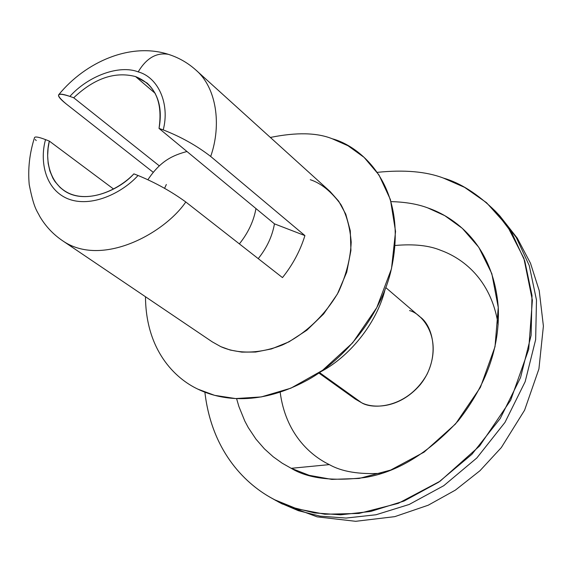<?xml version="1.0" encoding="UTF-8"?>
<svg xmlns="http://www.w3.org/2000/svg" width="572" height="572" viewBox="0 0 572 572"><rect width="100%" height="100%" fill="white"/><g stroke="black" fill="none" stroke-linecap="round" stroke-linejoin="round"><path stroke-width="0.86" d="M45.538 139.618C39.883 159.302 43.958 188.581 67.475 198.627C91.198 208.422 122.58 192.671 138.045 175.482C122.58 192.671 91.198 208.422 67.475 198.627C43.958 188.581 39.883 159.302 45.538 139.618L49.328 141.091L48.098 148.227L47.64 155.727L48.162 163.406L49.871 171.007L52.917 178.214L54.969 181.553L60.139 187.494L63.235 189.997C83.455 205.377 118.125 191.413 133.877 173.867C119.376 189.189 91.32 202.517 70.156 193.822C49.128 184.956 44.68 159.159 49.328 141.091L113.585 189.046L49.328 141.091L45.538 139.618C39.068 137.137 35.407 136.429 34.563 137.487C29.572 153.089 27.785 168.769 29.215 184.542C34.013 209.052 37.016 210.646 39.818 216.523C45.574 226.219 53.046 234.213 62.248 240.505C101.373 268.096 164.393 233.426 185.793 201.987C164.393 233.426 101.358 268.104 62.234 240.497L212.255 341.856L220.749 346.625L230.244 350.057L241.82 352.116L255.605 352.045L271.5 348.927L288.946 341.863L306.857 330.208L323.616 313.971L337.394 294.051L346.725 272.186L350.922 250.472L350.286 230.752L345.781 214.193L338.667 201.172L330.108 191.527L195.881 70.041C216.359 87.373 221.879 124.474 210.696 156.456C196.604 145.567 180.781 136.715 163.227 129.915L159.023 128.407C162.577 109.088 158.594 93.972 147.061 83.054L135.571 76.576L155.255 93.386L135.571 76.576C155.119 84.556 162.934 101.837 159.023 128.407L274.453 223.852C272.293 236.207 266.888 247.805 258.229 258.637C266.888 247.805 272.293 236.207 274.453 223.852L159.023 128.407L163.227 129.915C170.077 103.661 158.165 77.277 138.195 71.879C146.389 58.158 156.435 52.309 168.325 54.319C156.435 52.309 146.389 58.158 138.195 71.879C158.165 77.277 170.077 103.661 163.227 129.915C180.781 136.715 196.604 145.567 210.696 156.456C221.872 124.489 216.366 87.394 195.903 70.063L195.846 70.013M135.571 76.576C114.915 71.235 94.287 78.3 73.702 97.776L159.302 165.844L73.702 97.776C94.287 78.3 114.915 71.235 135.571 76.576M138.195 71.879C119.219 64.486 88.295 75.883 69.877 96.403L73.702 97.776L69.877 96.403C88.295 75.883 119.219 64.486 138.195 71.879M138.045 175.482L133.877 173.867L138.045 175.482C155.448 182.647 171.364 191.484 185.793 201.987C171.364 191.484 155.448 182.647 138.045 175.482M195.881 70.041C187.788 62.798 178.607 57.557 168.325 54.319L168.962 54.526M66.095 103.847C60.089 99.049 57.658 95.974 58.816 94.623C60.131 93.665 63.821 94.258 69.877 96.403C56.285 92.006 55.026 94.487 66.095 103.847L153.174 172.258L66.095 103.847M210.696 156.456L304.912 235.593C300.271 250.658 292.8 264.664 282.482 277.599L185.793 201.987L282.482 277.599C292.8 264.664 300.271 250.658 304.912 235.593L210.696 156.456M385.171 289.06C376.748 324.017 348.362 357.679 320.113 372.05M332.232 138.767C316.988 132.611 296.368 132.175 270.363 137.452C296.368 132.175 316.988 132.611 332.232 138.767C360.996 146.282 410.353 187.244 390.769 271.636C379.558 317.81 341.841 362.584 304.526 381.638C256.299 406.856 218.811 399.335 197.933 389.167L214.607 395.338L235.628 398.57L261.254 396.932L290.891 388.173L322.544 370.327L352.645 342.835L376.798 307.579L391.484 268.776L395.552 231.481L390.433 199.614L378.957 174.932L364.064 157.343L348.005 145.753L332.232 138.767M145.481 296.746C145.853 350.243 174.982 378.435 197.933 389.167C174.982 378.435 145.853 350.243 145.481 296.746M310.274 179.701C320.985 183.176 331.174 191.427 340.84 204.447C346.496 214.6 349.95 227.155 351.201 242.099C350.529 258.287 346.289 274.925 338.495 292.02C324.267 316.774 303.131 335.471 282.296 345.023C254.933 355.648 234.027 352.545 220.749 346.625M320.341 371.922C348.448 357.536 376.641 324.088 385.106 289.31M36.215 140.569L35.278 139.482M274.453 223.852L304.912 235.593L274.453 223.852M282.611 504.125L277.677 501.537M495.381 211.204L511.797 232.79L524.789 260.932L532.003 295.538L531.116 335.328L520.541 377.57L500.228 418.504L471.907 454.297L438.674 482.182L403.968 501.072L370.642 511.461L340.547 514.814L314.521 512.927L292.685 507.457L274.732 499.785L280.459 503.024L274.732 499.785L296.904 508.823L324.853 514.235L358.916 513.449L398.255 503.36L440.118 481.188L479.593 445.996L510.682 400.15L528.714 349.292L532.382 300.257L523.888 258.315L507.264 225.826L486.5 202.667L464.578 187.351L443.329 178.042C426.111 171.493 404.075 169.598 377.22 172.358C404.075 169.598 426.111 171.493 443.329 178.042C460.367 182.911 477.72 193.965 495.381 211.204L499.907 216.001L516.287 237.53L529.257 265.565L536.486 300.035L535.649 339.646L525.168 381.681L504.983 422.393L476.826 457.979L443.765 485.692L409.216 504.454L376.04 514.757L346.06 518.06L320.134 516.151L298.362 510.689L280.459 503.024L298.362 510.689L320.134 516.151L346.06 518.06L376.04 514.757L409.216 504.454L443.765 485.692L476.826 457.979L504.983 422.393L525.168 381.681L535.649 339.646L536.486 300.035L529.257 265.565L516.287 237.53L499.907 216.001L517.274 238.145L530.509 263.27L539.217 290.619L543.4 326.111L538.917 368.94L524.588 410.203L501.308 447.59L479.965 470.72L455.369 490.125L428.213 505.219L394.773 516.645L355.67 521.307L317.153 516.852L281.324 503.496M274.732 499.785L270.813 497.654C243.536 482.439 211.454 449.521 204.883 392.185C211.869 452.309 246.432 485.292 274.732 499.785M291.219 468.311L282.261 463.241L273.259 456.821L264.414 448.848L255.984 439.16L248.277 427.599L244.816 421.085L238.917 406.585L236.586 398.612L238.917 406.585L244.816 421.085L248.277 427.599L255.984 439.16L264.414 448.848L273.259 456.821L282.261 463.241L291.219 468.311C307.872 478.464 332.446 481.524 364.929 477.491C396.825 472.393 427.942 453.474 458.294 420.742C486.658 384.484 499.985 346.711 498.262 307.414C493.364 243.908 453.861 216.781 427.692 207.872L444.78 215.665L462.305 228.321L478.785 247.276L491.82 273.645L498.262 307.45L495.009 346.739L480.416 387.344L455.548 423.945L424.081 452.137L390.676 470.07L359.187 478.442L331.796 479.393L309.216 475.332L291.219 468.311L329.343 464.614C309.995 455.276 285.564 433.433 280.166 392.185C285.564 433.433 309.995 455.276 329.343 464.614L291.219 468.311M391.026 201.616C405.369 201.995 417.589 204.082 427.692 207.872C417.589 204.082 405.369 201.995 391.026 201.616M395.195 245.467C413.935 243.836 429.172 245.474 440.898 250.386C461.475 257.872 490.948 278.142 498.155 324.56C490.948 278.142 461.475 257.872 440.898 250.386C429.172 245.474 413.935 243.836 395.195 245.467M381.553 473.294C359.109 474.56 341.706 471.671 329.343 464.614C341.706 471.671 359.109 474.56 381.553 473.294M409.559 310.56C422.679 313.849 443.615 339.039 427.105 374.145C407.965 408.215 372.815 409.917 361.568 402.724C372.122 408.358 398.541 409.638 420.034 384.92C441.284 358.787 433.176 325.539 419.862 316.788L385.743 287.559M318.783 372.958L355.319 399.113L361.568 402.724L319.433 372.515L361.568 402.724M255.963 208.565C253.718 221.092 248.184 232.868 239.375 243.894C248.184 232.868 253.718 221.092 255.963 208.565M164.586 188.317L166.338 184.499L164.586 188.317M168.325 54.319C130.738 42.221 85.793 61.654 58.809 94.616M276.555 500.908L270.813 497.654M186.951 151.501C173.066 155.298 160.632 160.553 147.905 179.73"/></g></svg>
